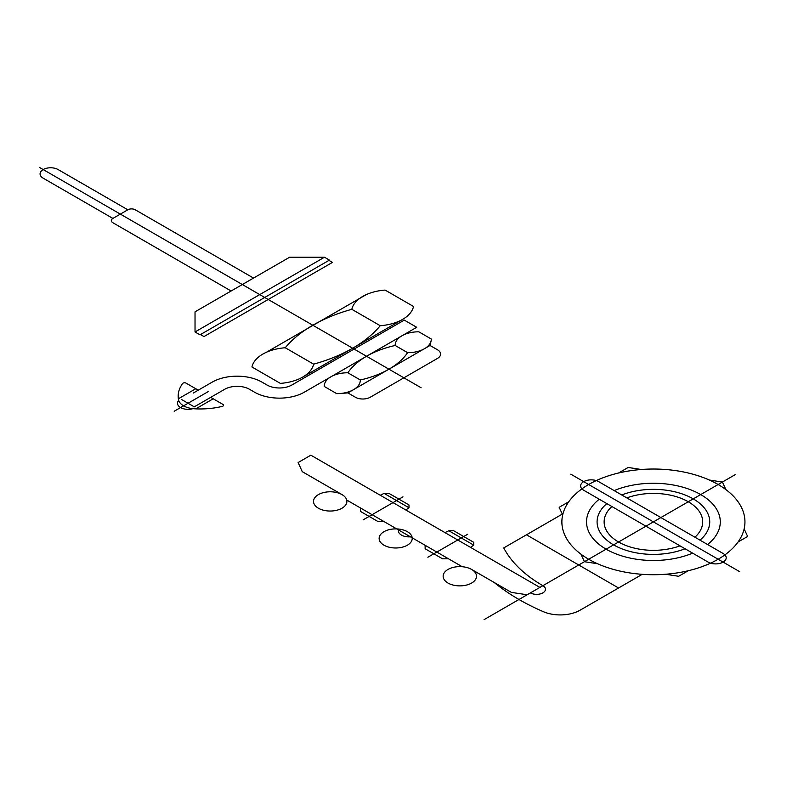 <?xml version="1.0" encoding="UTF-8"?>
<svg xmlns="http://www.w3.org/2000/svg" width="787" height="787" viewBox="0 0 787 787"><rect width="100%" height="100%" fill="white"/><g stroke="black" fill="none" stroke-linecap="round" stroke-linejoin="round"><path stroke-width="1.18" d="M575.149 476.696L583.708 481.634M598.641 481.634L723.115 553.497A10.565 6.099 0 0 1 723.115 562.115A10.565 6.099 0 0 1 708.172 562.115L583.708 490.252A10.565 6.099 0 0 1 583.708 481.634A10.565 6.099 0 0 1 598.641 481.634M249.981 389.565L254.526 392.182A35.208 20.324 0 0 0 304.313 392.182L416.717 327.294L404.262 320.102L291.869 385A17.599 10.162 0 0 1 266.97 385L261.992 382.128A35.208 20.324 0 0 0 212.205 382.128L193.228 393.077M249.548 389.309A17.599 10.162 0 0 0 224.649 389.309L194.281 406.849L181.827 399.658M431.069 341.017L430.027 345.473L347.874 392.9L340.151 393.5M347.874 372.782A23.285 13.438 0 0 0 324.224 386.437L336.669 393.618A23.285 13.438 0 0 0 360.318 379.973A82.95 47.889 0 0 0 407.617 352.665A23.285 13.438 0 0 0 431.266 339.01L418.822 331.819A23.285 13.438 0 0 0 395.172 345.473A82.95 47.889 0 0 0 347.874 372.782L360.318 379.973M347.874 392.9L355.34 397.219A10.565 6.099 0 0 0 370.284 397.219L437.493 358.41A10.565 6.099 0 0 0 437.493 349.782L430.027 345.473M407.617 352.665L395.172 345.473M200.498 334.554L203.99 336.561L332.439 262.405L328.956 260.389M402.6 319.394A38.347 22.134 0 0 0 413.529 306.487L385.128 290.088A38.347 22.134 0 0 0 362.768 296.404A38.347 22.134 0 0 0 351.828 309.311L380.239 325.71A38.347 22.134 0 0 0 402.6 319.394L302.71 377.071A38.347 22.134 0 0 0 313.639 364.155A141.267 81.553 0 0 0 380.239 325.71M351.828 309.311A141.267 81.553 0 0 0 285.238 347.756A38.347 22.134 0 0 0 262.878 354.071A38.347 22.134 0 0 0 251.938 366.978L280.349 383.377A38.347 22.134 0 0 0 302.71 377.071M285.238 347.756L313.639 364.155M195.028 311.839L195.028 331.966L200.006 334.839L329.448 260.103L324.47 257.231L289.626 257.231L195.028 311.839M324.47 257.231L195.028 331.966M366.27 294.613L266.38 352.281M444.97 532.612L448.826 530.753L453.705 530.753L473.725 542.312L473.725 545.125L470.518 547.358M448.531 558.809L442.56 558.809L425.128 548.755L425.128 545.302M380.249 495.239L384.105 493.39L388.985 493.39L408.994 504.939L408.994 507.763L405.787 509.986M383.81 521.447L377.829 521.447L360.407 511.383L360.407 507.93M473.725 545.125L448.826 530.753M408.994 507.763L384.105 493.39M398.497 529.926A10.565 6.099 0 0 0 410.44 536.823M539.892 587.417L310.865 455.181L298.125 462.54L302.257 471.659L342.089 494.649A16.684 9.631 0 0 1 346.713 500.03A16.684 9.631 0 0 0 319.876 493.852A16.684 9.631 0 0 0 324.037 510.36A16.684 9.631 0 0 0 346.713 500.03L462.225 566.719A16.684 9.631 0 0 0 444.321 579.812A16.684 9.631 0 0 0 472.918 582.213A16.684 9.631 0 0 0 462.225 566.719A16.684 9.631 0 0 1 471.531 569.394L511.363 592.385L527.152 594.765L534.914 590.289M427.872 557.235L467.704 534.235M363.141 519.863L402.974 496.863M412.181 537.826A16.537 9.542 0 0 0 386.515 530.497A16.537 9.542 0 0 0 388.355 547.004A16.537 9.542 0 0 0 412.181 537.826M396.756 528.913A16.537 9.542 0 0 0 380.859 542.676A16.537 9.542 0 0 0 409.447 543.738A16.537 9.542 0 0 0 396.756 528.913M581.918 488.875A91.538 52.847 0 0 0 568.647 541.82A91.538 52.847 0 0 0 642.222 574.323A91.538 52.847 0 0 0 737.685 501.24A91.538 52.847 0 0 0 580.324 490.055A91.538 52.847 0 0 0 642.222 574.323A91.538 52.847 0 0 0 737.685 501.24A91.538 52.847 0 0 0 580.324 490.055A91.538 52.847 0 0 0 642.222 574.323L580.157 610.161A28.165 16.261 0 0 1 543.374 611.686A225.318 130.081 0 0 1 494.118 582.429M642.222 574.323A91.538 52.847 0 0 0 710.563 563.148M526.454 534.806L618.562 587.987M530.428 592.877A8.805 5.086 0 0 0 542.882 592.877A8.805 5.086 0 0 0 542.882 585.685A156.308 90.249 0 0 1 503.749 547.919L562.971 513.724M568.775 501.752L559.173 507.3L562.213 513.842M725.909 489.612L722.397 482.047L709.284 480.011M738.049 541.997L747.65 536.449L744.138 528.884M665.546 574.254L678.66 576.281L688.261 570.742M580.904 554.137L584.426 561.702L597.54 563.738M641.277 469.495L628.154 467.468L618.562 473.007M611.902 506.533A49.286 28.46 0 0 0 618.562 541.997A49.286 28.46 0 0 0 679.988 545.844M700.007 540.148A56.33 32.523 0 0 0 693.239 498.879A56.33 32.523 0 0 0 621.75 494.974M707.582 544.525A66.895 38.622 0 0 0 700.705 494.57A66.895 38.622 0 0 0 614.175 490.596M724.906 554.874A91.538 52.847 0 0 0 738.176 501.929A91.538 52.847 0 0 0 664.602 469.426A91.538 52.847 0 0 0 596.251 480.601M484.054 619.654L735.127 474.699M739.701 571.696L570.811 474.187M694.921 537.216A49.286 28.46 0 0 0 688.261 501.752A49.286 28.46 0 0 0 626.836 497.905M606.816 503.601A56.33 32.523 0 0 0 613.575 544.87A56.33 32.523 0 0 0 685.064 548.775M599.232 499.224A66.895 38.622 0 0 0 606.108 549.178A66.895 38.622 0 0 0 692.649 553.153M195.776 388.739L178.364 398.793M213.198 398.793L195.786 408.847M205.673 400.268L194.281 406.849M178.688 400.435A10.565 6.099 0 0 0 180.587 407.568A10.565 6.099 0 0 0 192.943 408.66M198.265 390.175L186.066 383.131A2.115 1.22 0 0 0 182.623 383.515A56.33 32.523 0 0 0 178.521 399.776A17.599 10.162 0 0 0 183.578 405.836A17.599 10.162 0 0 0 194.074 408.758A56.33 32.523 0 0 0 222.239 406.387A2.115 1.22 0 0 0 222.908 404.4L210.709 397.356M174.183 411.257L208.437 391.483M253.522 278.067L135.275 209.795A5.283 3.05 0 0 0 127.809 209.795L58.11 169.559A10.565 6.099 0 0 0 43.167 169.559A10.565 6.099 0 0 0 43.167 178.177L112.875 218.422A5.283 3.05 0 0 0 112.875 222.731L231.122 291.003M127.809 209.795L112.875 218.422M421.104 387.755L39.35 167.346"/></g></svg>
